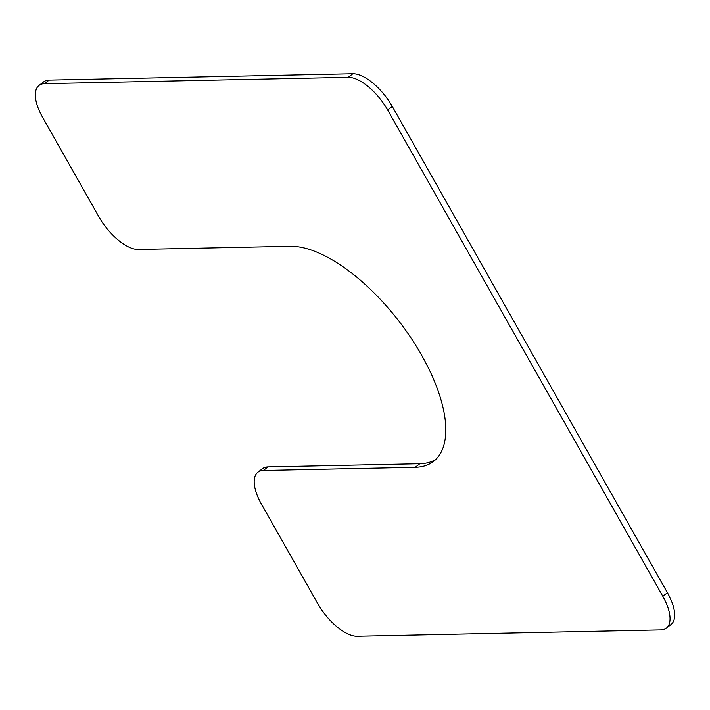<?xml version="1.0" encoding="UTF-8"?>
<svg xmlns="http://www.w3.org/2000/svg" width="710" height="710" viewBox="0 0 710 710"><rect width="100%" height="100%" fill="white"/><g stroke="black" fill="none" stroke-linecap="round" stroke-linejoin="round"><path stroke-width="1.06" d="M666.37 628.128A39.662 17.51 -127.7 0 1 660.868 629.903L357.157 636.258A39.662 17.51 -127.7 0 1 317.698 603.535L261.422 504.073A39.662 17.51 -127.7 0 1 257.863 472.256A39.662 17.51 -127.7 0 1 263.366 470.481L415.217 467.304A132.22 58.38 -127.7 0 0 433.57 461.385A132.22 58.38 -127.7 0 0 411.019 337.978A132.22 58.38 -127.7 0 0 290.159 246.263L138.308 249.441A39.662 17.51 -127.7 0 1 98.841 216.719L42.564 117.257A39.662 17.51 -127.7 0 1 39.014 85.44L43.629 81.872A39.662 17.51 -127.7 0 1 49.132 80.097L352.843 73.742A39.662 17.51 -127.7 0 1 392.302 106.464L667.435 592.743A39.662 17.51 -127.7 0 1 670.985 624.56L666.37 628.128A39.662 17.51 -127.7 0 0 662.812 596.32L667.435 592.743M415.217 467.304L419.841 463.736A132.22 58.38 -127.7 0 0 435.78 459.468M419.841 463.736L267.989 466.914A39.662 17.51 -127.7 0 0 262.478 468.689L257.863 472.256M39.014 85.44A39.662 17.51 -127.7 0 1 44.517 83.665L348.219 77.31A39.662 17.51 -127.7 0 1 387.687 110.032L662.812 596.32M263.366 470.481L267.989 466.914M387.687 110.032L392.302 106.464M348.219 77.31L352.843 73.742M44.517 83.665L49.132 80.097"/></g></svg>
